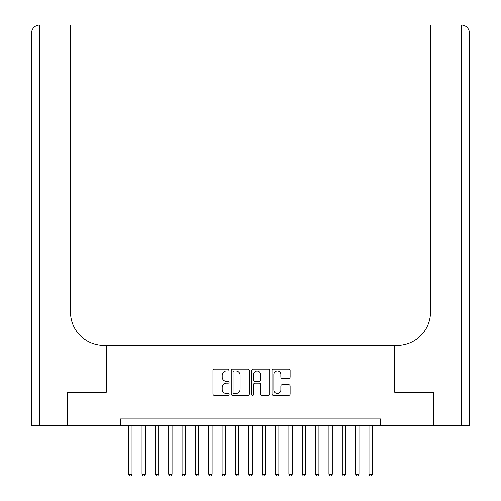 <?xml version="1.0" encoding="UTF-8"?>
<svg xmlns="http://www.w3.org/2000/svg" width="501" height="501" viewBox="0 0 501 501"><rect width="100%" height="100%" fill="white"/><g stroke="black" fill="none" stroke-linecap="round" stroke-linejoin="round"><path stroke-width="0.75" d="M229.139 370.032A0.914 0.914 0 0 0 228.218 369.112L214.296 369.112A1.309 1.309 0 0 0 212.981 370.421L212.981 394.011A1.309 1.309 0 0 0 214.296 395.327L228.218 395.327A0.914 0.914 0 0 0 229.139 394.406A0.914 0.914 0 0 0 228.218 393.492L226.421 393.492A4.196 4.196 0 0 1 222.225 389.296L222.225 387.329A4.196 4.196 0 0 1 226.421 383.133L228.218 383.133A0.914 0.914 0 0 0 229.139 382.219A0.914 0.914 0 0 0 228.218 381.299L226.421 381.299A4.196 4.196 0 0 1 222.225 377.109L222.225 375.143A4.196 4.196 0 0 1 226.421 370.947L228.218 370.947A0.914 0.914 0 0 0 229.139 370.032M288.801 378.355A1.309 1.309 0 0 0 290.11 377.04L290.11 370.421A1.309 1.309 0 0 0 288.801 369.112L273.339 369.112A1.309 1.309 0 0 0 272.024 370.421L272.024 394.011A1.309 1.309 0 0 0 273.339 395.327L288.801 395.327A1.309 1.309 0 0 0 290.11 394.011L290.11 386.02A1.309 1.309 0 0 0 288.801 384.705L282.182 384.705A1.309 1.309 0 0 0 280.873 386.02L280.873 389.985A3.507 3.507 0 0 1 277.366 393.492A3.507 3.507 0 0 1 273.859 389.985L273.859 374.454A3.507 3.507 0 0 1 277.366 370.947A3.507 3.507 0 0 1 280.873 374.454L280.873 377.04A1.309 1.309 0 0 0 282.182 378.355L288.801 378.355M120.315 425.612L67.911 425.612L67.911 392.233L106.3 392.233L106.3 345.502L394.7 345.502L394.7 392.233L433.089 392.233L433.089 425.612L380.685 425.612L380.685 418.936L120.315 418.936L120.315 425.612L380.685 425.612M249.354 370.421A1.309 1.309 0 0 0 248.045 369.112L232.577 369.112A1.309 1.309 0 0 0 231.268 370.421L231.268 394.011A1.309 1.309 0 0 0 232.577 395.327L248.045 395.327A1.309 1.309 0 0 0 249.354 394.011L249.354 370.421M252.955 369.112L268.423 369.112A1.309 1.309 0 0 1 269.732 370.421L269.732 394.011A1.309 1.309 0 0 1 268.423 395.327L261.804 395.327A1.309 1.309 0 0 1 260.495 394.011L260.495 384.449A1.309 1.309 0 0 0 259.18 383.133L254.79 383.133A1.309 1.309 0 0 0 253.481 384.449L253.481 394.406A0.914 0.914 0 0 1 252.567 395.327A0.914 0.914 0 0 1 251.646 394.406L251.646 370.421A1.309 1.309 0 0 1 252.955 369.112M234.017 370.947A0.914 0.914 0 0 0 233.103 371.867L233.103 392.571A0.914 0.914 0 0 0 234.017 393.492L235.921 393.492A4.196 4.196 0 0 0 240.111 389.296L240.111 375.143A4.196 4.196 0 0 0 235.921 370.947L234.017 370.947M260.495 374.516A3.507 3.507 0 0 0 256.988 371.016A3.507 3.507 0 0 0 253.481 374.516L253.481 379.99A1.309 1.309 0 0 0 254.79 381.299L259.18 381.299A1.309 1.309 0 0 0 260.495 379.99L260.495 374.516M128.663 425.612L128.663 474.215L132.001 474.215L132.001 425.612M132.001 474.215L130.999 475.95L129.665 475.95L128.663 474.215M67.51 392.233L106.162 392.233L106.162 345.502L103.895 345.502A33.379 33.379 0 0 1 70.516 312.123L70.516 33.06L39.604 33.06L39.604 425.612L67.51 425.612L67.51 392.233M39.604 425.612L31.594 425.612L31.594 33.06A8.01 8.01 0 0 1 39.604 25.05L70.516 25.05L70.516 33.06M70.516 25.05L39.604 25.05A8.01 8.01 0 0 0 31.594 33.06L39.604 33.06L39.604 25.05M103.895 345.502A33.379 33.379 0 0 1 70.516 312.123M433.49 392.233L394.838 392.233L394.838 345.502L397.105 345.502A33.379 33.379 0 0 0 430.484 312.123L430.484 25.05L461.396 25.05A8.01 8.01 0 0 1 469.406 33.06L469.406 425.612L433.49 425.612L433.49 392.233M397.105 345.502A33.379 33.379 0 0 0 430.484 312.123M461.396 425.612L461.396 33.06L469.406 33.06A8.01 8.01 0 0 0 461.396 25.05L461.396 33.06L430.484 33.06M142.015 425.612L142.015 474.215L145.353 474.215L145.353 425.612M145.353 474.215L144.351 475.95L143.017 475.95L142.015 474.215M155.366 425.612L155.366 474.215L158.704 474.215L158.704 425.612M158.704 474.215L157.702 475.95L156.368 475.95L155.366 474.215M168.718 425.612L168.718 474.215L172.056 474.215L172.056 425.612M172.056 474.215L171.054 475.95L169.72 475.95L168.718 474.215M182.07 425.612L182.07 474.215L185.408 474.215L185.408 425.612M185.408 474.215L184.406 475.95L183.072 475.95L182.07 474.215M195.421 425.612L195.421 474.215L198.759 474.215L198.759 425.612M198.759 474.215L197.757 475.95L196.423 475.95L195.421 474.215M208.773 425.612L208.773 474.215L212.111 474.215L212.111 425.612M212.111 474.215L211.109 475.95L209.775 475.95L208.773 474.215M222.125 425.612L222.125 474.215L225.463 474.215L225.463 425.612M225.463 474.215L224.461 475.95L223.127 475.95L222.125 474.215M235.476 425.612L235.476 474.215L238.814 474.215L238.814 425.612M238.814 474.215L237.818 475.95L236.478 475.95L235.476 474.215M248.828 425.612L248.828 474.215L252.172 474.215L252.172 425.612M252.172 474.215L251.17 475.95L249.83 475.95L248.828 474.215M262.186 425.612L262.186 474.215L265.524 474.215L265.524 425.612M265.524 474.215L264.522 475.95L263.182 475.95L262.186 474.215M275.537 425.612L275.537 474.215L278.875 474.215L278.875 425.612M278.875 474.215L277.873 475.95L276.539 475.95L275.537 474.215M288.889 425.612L288.889 474.215L292.227 474.215L292.227 425.612M292.227 474.215L291.225 475.95L289.891 475.95L288.889 474.215M302.241 425.612L302.241 474.215L305.579 474.215L305.579 425.612M305.579 474.215L304.577 475.95L303.243 475.95L302.241 474.215M315.592 425.612L315.592 474.215L318.93 474.215L318.93 425.612M318.93 474.215L317.928 475.95L316.594 475.95L315.592 474.215M328.944 425.612L328.944 474.215L332.282 474.215L332.282 425.612M332.282 474.215L331.28 475.95L329.946 475.95L328.944 474.215M342.296 425.612L342.296 474.215L345.634 474.215L345.634 425.612M345.634 474.215L344.632 475.95L343.298 475.95L342.296 474.215M355.647 425.612L355.647 474.215L358.985 474.215L358.985 425.612M358.985 474.215L357.983 475.95L356.649 475.95L355.647 474.215M368.999 425.612L368.999 474.215L372.337 474.215L372.337 425.612M372.337 474.215L371.335 475.95L370.001 475.95L368.999 474.215"/></g></svg>

